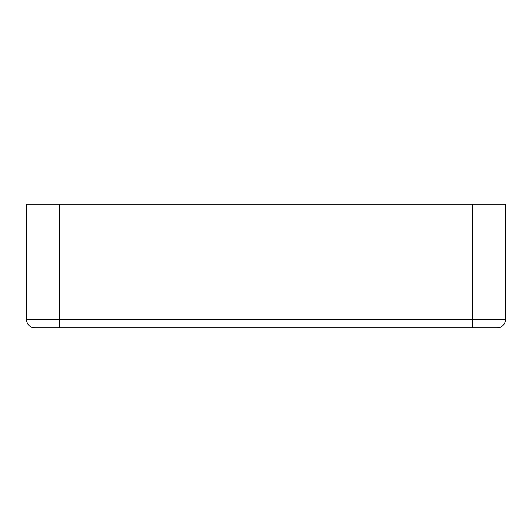 <?xml version="1.0" encoding="UTF-8"?>
<svg xmlns="http://www.w3.org/2000/svg" width="532" height="532" viewBox="0 0 532 532"><rect width="100%" height="100%" fill="white"/><g stroke="black" fill="none" stroke-linecap="round" stroke-linejoin="round"><path stroke-width="0.8" d="M34.853 327.912L497.147 327.912A8.253 8.253 0 0 0 505.4 319.659L505.4 204.088L472.376 204.088L472.376 319.659L26.6 319.659A8.253 8.253 0 0 0 34.853 327.912M59.624 327.912L59.624 204.088L26.6 204.088L26.6 319.659M59.624 204.088L472.376 204.088M472.376 327.912L472.376 319.659L505.4 319.659"/></g></svg>
